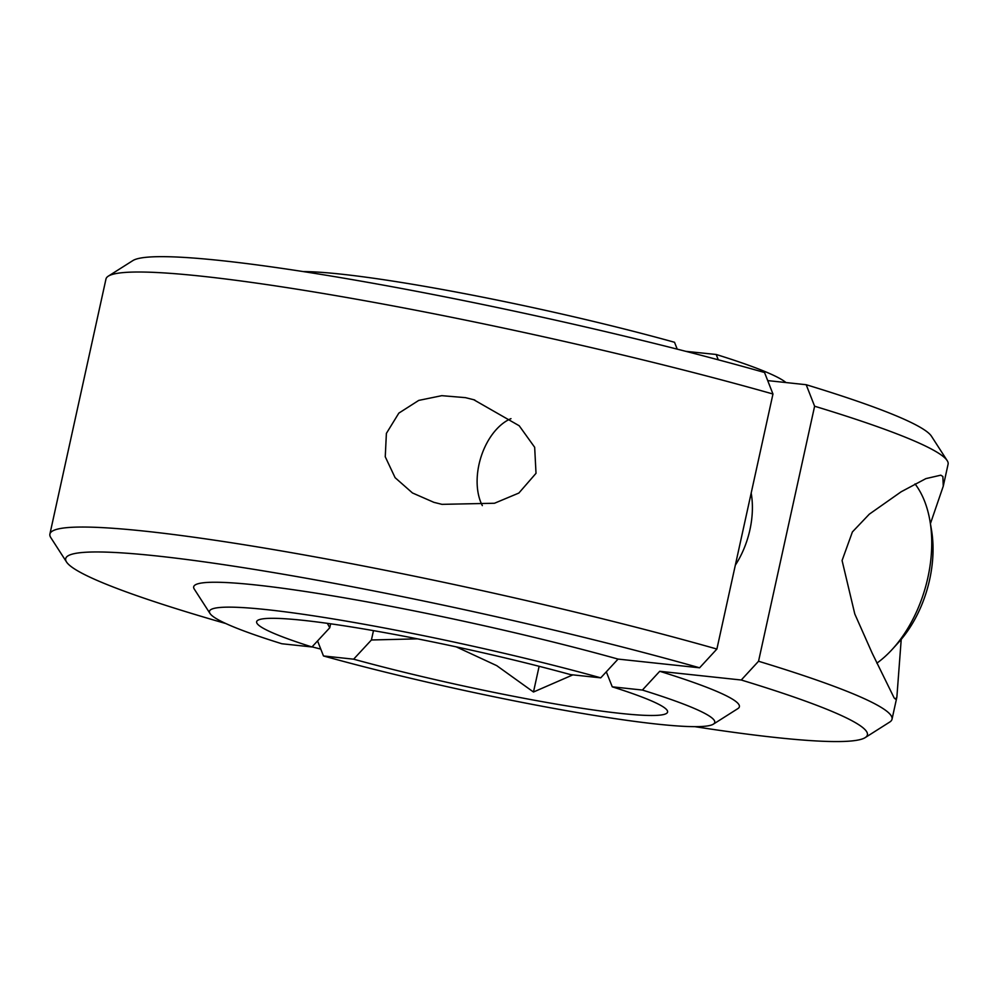 <?xml version="1.0" encoding="UTF-8"?>
<svg xmlns="http://www.w3.org/2000/svg" width="998" height="998" viewBox="0 0 998 998"><rect width="100%" height="100%" fill="white"/><g stroke="black" fill="none" stroke-linecap="round" stroke-linejoin="round"><path stroke-width="1.5" d="M108.295 276.159L132.821 260.615A410.428 35.766 12.4 0 1 764.53 372.504L772.963 394.01A431.124 37.575 -167.6 0 0 108.295 276.159A431.124 37.575 -167.6 0 0 105.975 279.016L49.9 534.055A431.124 37.575 12.4 0 1 282.484 551.121A431.124 37.575 12.4 0 1 716.888 649.049L772.963 394.01M901.219 639.381L896.865 697.19L895.468 699.099L894.171 697.989L872.202 653.203L854.799 614.007L842.075 560.514L852.404 531.934L869.295 514.182L901.157 491.777L925.895 478.616L940.802 475.173L942.873 476.508L943.26 486.188L930.423 523.626M441.964 504.352L433.868 502.331L412.461 492.962L395.108 477.68L385.253 456.785L386.388 433.382L398.838 413.122L418.761 400.398L441.802 395.67L465.43 397.641L473.713 399.711L519.21 425.759L534.666 447.291L536.013 473.314L518.86 493.049L494.484 503.254L441.964 504.352M716.888 649.049L699.598 667.799A410.428 35.766 -167.6 0 0 271.007 572.153A410.428 35.766 -167.6 0 0 66.554 562.024L50.811 537.623A431.124 37.575 12.4 0 1 49.9 534.055M943.26 486.188L948.1 464.17A431.124 37.575 -167.6 0 0 947.189 460.614A431.124 37.575 -167.6 0 0 814.618 406.223L806.184 384.717L767.699 380.6M373.477 630.636L371.418 639.98L353.629 659.179A210.391 18.338 -167.6 0 0 568.049 706.085A210.391 18.338 -167.6 0 0 667.151 710.339A210.391 18.338 -167.6 0 0 612.248 686.824L642.4 690.055L659.728 671.292L741.252 680.012L758.542 661.25L814.618 406.223M758.542 661.25A431.124 37.575 12.4 0 1 892.025 719.209A431.124 37.575 12.4 0 1 889.705 722.065L865.179 737.622A410.428 35.766 -167.6 0 0 741.252 680.012M612.248 686.824L606.31 671.816M718.286 359.816L716.177 354.477A258.669 22.542 12.4 0 1 785.95 382.546M685.938 351.358L716.177 354.477M735.326 565.18A69.324 42.802 -73.7 0 0 751.182 493.037M327.356 623.338L329.764 627.767L330.637 623.8M329.764 627.767L311.962 646.966L281.823 643.747A258.669 22.542 -167.6 0 1 210.017 613.496L194.273 589.082A279.365 24.351 12.4 0 1 329.689 595.357A279.365 24.351 12.4 0 1 618.074 659.092L699.598 667.799M317.564 640.928L323.477 655.96L353.629 659.179M311.962 646.966A210.391 18.338 -167.6 0 1 257.758 620.332A210.391 18.338 -167.6 0 1 570.594 674.623L600.746 677.842A258.669 22.542 -167.6 0 0 334.53 619.147A258.669 22.542 -167.6 0 0 210.017 613.496M303.242 271.581A258.669 22.542 12.4 0 1 674.523 342.277L677.23 349.15M618.074 659.092L600.746 677.842M642.4 690.055A258.669 22.542 12.4 0 1 713.358 724.161A258.669 22.542 12.4 0 1 323.477 655.96M371.418 639.98L417.588 638.857M456.211 646.854L496.73 665.641L533.481 692.013L539.132 666.29M533.481 692.013L572.889 674.86M806.184 384.717A410.428 35.766 12.4 0 1 931.446 436.201L947.189 460.614M659.728 671.292A279.365 24.351 12.4 0 1 737.884 708.605L713.358 724.161M66.554 562.024A410.428 35.766 -167.6 0 0 225.86 623.55M312.062 646.866A410.428 35.766 -167.6 0 0 320.77 649.087M694.758 726.644A410.428 35.766 -167.6 0 0 865.179 737.622M915.029 483.905A107.784 66.542 106.3 0 1 929.974 521.006A107.784 66.542 106.3 0 1 892.399 649.187A107.784 66.542 106.3 0 1 876.855 663.171M929.974 521.006L931.483 529.913A94.673 58.458 106.3 0 1 898.487 642.5L892.399 649.187M482.333 505.612A52.694 32.535 106.3 0 1 477.98 492.139A52.694 32.535 106.3 0 1 496.355 429.464A52.694 32.535 106.3 0 1 510.976 418.649M433.868 502.318L434.679 502.555M896.865 697.19L892.025 719.209M473.713 399.711L474.811 400.036"/></g></svg>

